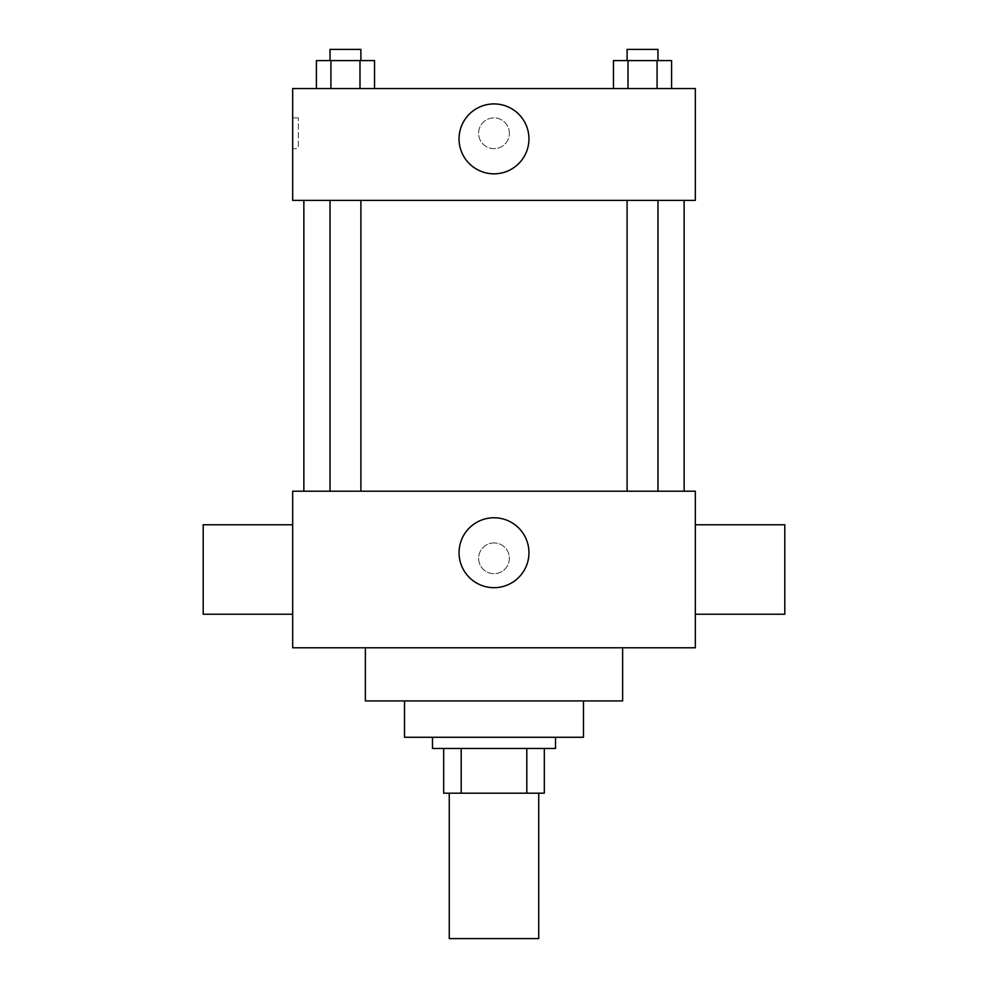 <?xml version="1.0" encoding="UTF-8"?>
<svg xmlns="http://www.w3.org/2000/svg" width="988" height="988" viewBox="0 0 988 988"><rect width="100%" height="100%" fill="white"/><g stroke="black" fill="none" stroke-linecap="round" stroke-linejoin="round"><path stroke-width="0.74" stroke-dasharray="4.94 3.71" d="M538.744 938.6L449.256 938.6M538.744 793.191L449.256 793.191L538.744 793.191M461.186 793.191L443.674 793.191L443.674 748.459L461.186 748.459L461.186 793.191L544.326 793.191M526.814 748.459L461.186 748.459L526.814 748.459L526.814 793.191M461.186 748.459L443.674 748.459M432.485 748.459L555.515 748.459M404.524 737.27L583.476 737.27M365.375 700.924L622.625 700.924M494 647.795L365.375 647.795L494 647.795M292.67 647.795L695.33 647.795L695.33 491.209L292.67 491.209L292.67 647.795M494 542.931A15.376 15.376 0 0 0 480.687 566.001A15.376 15.376 0 0 0 507.313 566.001A15.376 15.376 0 0 0 494 542.931A15.376 15.376 0 0 1 507.313 566.001A15.376 15.376 0 0 1 480.687 566.001A15.376 15.376 0 0 1 494 542.931M642.533 491.209L657.971 491.209L642.533 491.209M360.904 491.209L330.029 491.209L360.904 491.209L330.029 491.209L360.904 491.209L360.904 200.391L330.029 200.391L360.904 200.391M494 491.209L684.141 491.209L494 491.209M695.33 569.496L695.33 614.24L695.33 569.496M292.67 569.496L292.67 614.24L292.67 569.496M459.05 552.724A34.951 34.951 0 0 0 511.475 582.994A34.951 34.951 0 0 0 511.475 522.454A34.951 34.951 0 0 0 459.05 552.724M784.805 614.24L784.805 524.764M203.195 524.764L203.195 614.24M494 200.391L684.141 200.391L494 200.391M642.533 200.391L657.971 200.391L642.533 200.391M292.67 200.391L695.33 200.391L695.33 88.55L292.67 88.55L292.67 200.391M509.376 133.281A15.376 15.376 0 0 0 486.306 119.968A15.376 15.376 0 0 0 486.306 146.607A15.376 15.376 0 0 0 509.376 133.281A15.376 15.376 0 0 0 486.306 119.968A15.376 15.376 0 0 0 486.306 146.607A15.376 15.376 0 0 0 509.376 133.281M316.407 88.55L316.407 60.589L330.931 60.589L330.931 88.55L316.407 88.55L374.526 88.55L316.407 88.55L374.526 88.55L316.407 88.55L374.526 88.55L316.407 88.55L330.931 88.55L330.931 60.589L374.526 60.589L359.99 60.589L359.99 88.55L359.99 60.589L316.407 60.589L374.526 60.589L374.526 88.55M613.474 88.55L613.474 60.589L628.01 60.589L628.01 88.55L613.474 88.55L671.593 88.55L613.474 88.55L671.593 88.55L613.474 88.55L671.593 88.55L613.474 88.55L628.01 88.55L628.01 60.589L671.593 60.589L657.069 60.589L657.069 88.55L657.069 60.589L613.474 60.589L671.593 60.589L671.593 88.55M292.67 148.669L292.67 117.905L292.67 148.669L298.314 148.669L298.314 117.905L298.314 148.669M695.33 117.905L695.317 148.669L695.33 117.905M528.951 138.876A34.951 34.951 0 0 1 476.525 169.146A34.951 34.951 0 0 1 476.525 108.606A34.951 34.951 0 0 1 528.951 138.876M657.971 60.589L627.096 60.589L657.971 60.589L627.096 60.589L657.971 60.589L657.971 49.4L627.096 49.4L657.971 49.4L627.096 49.4L627.096 60.589M360.904 60.589L330.029 60.589L360.904 60.589L330.029 60.589L360.904 60.589L360.904 49.4L330.029 49.4L360.904 49.4L330.029 49.4L330.029 60.589M657.069 60.589L657.069 88.55M628.01 60.589L628.01 88.55M359.99 60.589L359.99 88.55M330.931 60.589L330.931 88.55M330.029 200.391L330.029 491.209M627.096 200.391L627.096 491.209M657.971 200.391L657.971 491.209M298.314 117.905L292.67 117.905"/><path stroke-width="1.48" d="M449.256 793.191L449.256 938.6L538.744 938.6L538.744 793.191M526.814 748.459L526.814 793.191L443.674 793.191L443.674 748.459M526.814 793.191L544.326 793.191L544.326 748.459L544.326 793.191M555.515 737.27L555.515 748.459L432.485 748.459L432.485 737.27M461.186 748.459L461.186 793.191M583.476 700.924L583.476 737.27L404.524 737.27L404.524 700.924M622.625 647.795L622.625 700.924L365.375 700.924L365.375 647.795M695.33 647.795L292.67 647.795L292.67 491.209L695.33 491.209L695.33 647.795M459.05 552.724A34.951 34.951 0 0 1 511.475 522.454A34.951 34.951 0 0 1 511.475 582.994A34.951 34.951 0 0 1 459.05 552.724M695.33 524.764L784.805 524.764L784.805 614.24L695.33 614.24M292.67 614.24L203.195 614.24L203.195 524.764L292.67 524.764M695.33 200.391L292.67 200.391L292.67 88.55L695.33 88.55L695.33 200.391M528.951 138.876A34.951 34.951 0 0 1 476.525 169.146A34.951 34.951 0 0 1 476.525 108.606A34.951 34.951 0 0 1 528.951 138.876M671.593 88.55L671.593 60.589L613.474 60.589L613.474 88.55M657.069 60.589L657.069 88.55M628.01 60.589L628.01 88.55M627.096 60.589L627.096 49.4L657.971 49.4L657.971 60.589M374.526 88.55L374.526 60.589L316.407 60.589L316.407 88.55M359.99 60.589L359.99 88.55M330.931 60.589L330.931 88.55M330.029 60.589L330.029 49.4L360.904 49.4L360.904 60.589M303.859 200.391L303.859 491.209M684.141 200.391L684.141 491.209M657.971 491.209L657.971 200.391M627.096 491.209L627.096 200.391M330.029 200.391L330.029 491.209M360.904 200.391L360.904 491.209"/></g></svg>
